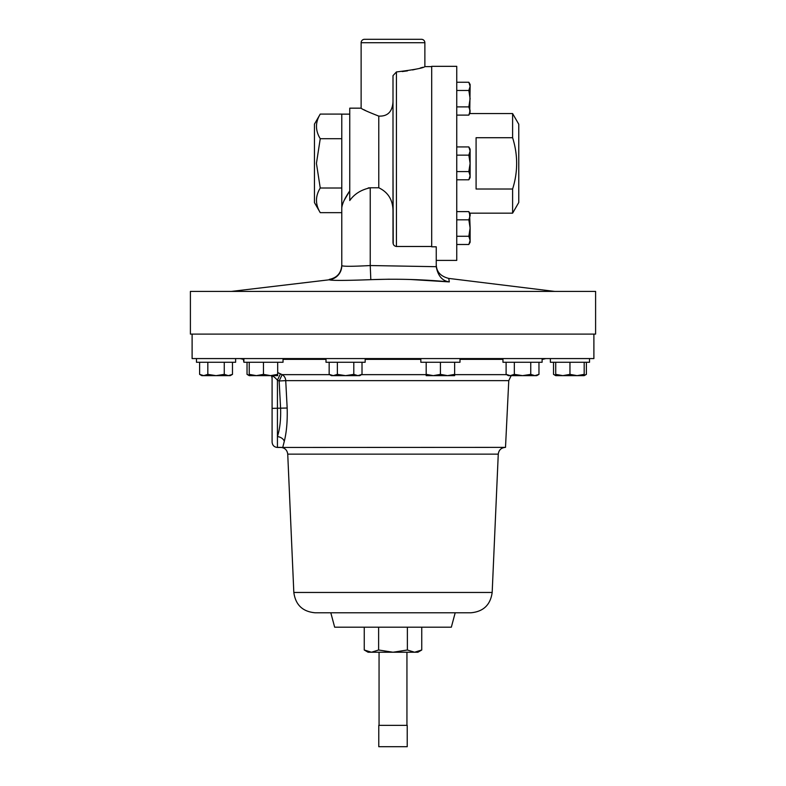 <?xml version="1.0" encoding="UTF-8"?>
<svg xmlns="http://www.w3.org/2000/svg" width="786" height="786" viewBox="0 0 786 786"><rect width="100%" height="100%" fill="white"/><g stroke="black" fill="none" stroke-linecap="round" stroke-linejoin="round"><path stroke-width="1.18" d="M515.429 375.639L511.175 375.639L508.768 380.64L505.506 447.372L277.438 447.46C274.196 447.146 272.408 445.367 272.094 442.115L272.094 378.361L271.553 375.639M512.61 189.013C517.994 171.977 517.994 154.871 512.61 137.717L476.09 137.717L476.09 189.013L512.61 189.013L512.61 213.163L518.77 202.493L518.77 124.237L512.61 113.567L469.733 113.567L470.116 86.352L468.839 90.459L470.116 98.672L468.839 106.896L470.116 111.003L468.839 115.11L456.745 115.11M512.61 137.717L512.61 113.567M512.61 213.163L469.733 213.163M436.25 260.402L456.745 260.402L456.745 66.329L431.701 66.329L431.701 246.814L436.25 246.814L436.25 266.69C437.94 275.876 442.292 280.946 449.317 281.899C423.192 279.423 397.018 278.686 370.815 279.669C345.398 280.602 331.525 280.651 329.206 279.796L231.369 291.41M243.886 359.349L243.355 359.349L243.886 362.267L283.039 362.267L283.039 358.573M502.961 358.573L502.961 362.267L542.114 362.267L542.114 358.573M550.377 362.267L550.377 358.573L550.377 362.267L589.529 362.267L589.529 358.573L593.892 358.573L593.892 334.099M326.003 358.573L326.003 362.267L365.166 362.267L365.166 358.573M192.108 334.099L192.108 358.573L196.471 358.573L196.471 362.267L235.623 362.267L235.623 358.573M420.834 358.573L420.834 362.267L459.997 362.267L459.997 358.573M406.942 725.36L406.942 652.233M379.058 725.36L379.058 652.233M364.252 650.002L371.434 652.233L368.103 652.233L364.252 650.002L364.252 627.189M508.768 380.64L285.731 380.64L287.165 408.022C287.548 420.972 286.595 432.084 284.286 441.359L282.754 447.372M277.684 372.584L280.415 373.831M279.266 373.291L278.057 372.751M287.165 408.022L272.094 408.366L272.094 376.13C272.889 375.806 274.668 377.152 277.438 380.178L277.438 436.574C279.895 428.91 280.946 419.508 280.592 408.366L279.148 380.984L277.438 380.178L280.445 373.841L282.145 374.647A7.113 6.593 -90 0 1 285.731 380.64L279.148 380.984L282.145 374.647L329.639 374.647M334.659 627.189L451.341 627.189L455.192 612.785L470.853 612.785L315.147 612.785L330.808 612.785L334.659 627.189M320.246 114.078L314.459 124.1L314.459 202.631L320.246 212.652L341.782 212.652L341.782 265.678L341.782 114.078L320.246 114.078C315.235 122.272 315.235 130.486 320.246 138.719L341.782 138.719M320.246 138.719L316.434 163.37L320.246 188.011C315.235 196.205 315.235 204.419 320.246 212.652M190.399 334.099L595.601 334.099L595.601 291.41L190.399 291.41L190.399 334.099M424.872 42.719L361.128 42.719A3.419 3.419 0 0 1 364.547 39.3L421.453 39.3A3.419 3.419 0 0 1 424.872 42.719L424.872 66.614C423.418 68.028 413.927 69.807 396.419 71.948L396.419 246.48C394.218 246.106 393.079 244.78 393 242.481L393 75.643L396.419 71.948M436.25 264.293C436.299 271.622 440.465 276.328 448.747 278.411L449.317 281.899L448.747 278.411L554.631 291.41M342.509 204.232L343.177 202.503M344.15 200.41L349.75 190.9C344.946 197.905 342.283 203.554 341.782 207.858M368.221 187.923L370.235 187.775C361.196 189.711 354.368 193.965 349.75 200.548L349.75 108.163L361.128 108.163C361.766 109.097 367.651 111.75 378.773 116.102C387.675 116.515 392.411 111.71 393 101.679M363.967 109.745L366.001 110.826M402.186 71.555L407.453 70.878M412.552 69.944L416.649 69.001M420.166 68.068L422.73 67.301M361.128 42.719L361.128 108.163M196.471 362.267L196.471 358.573L589.529 358.573M320.246 188.011L341.782 188.011M393 163.37L393.226 243.915M431.701 246.48L396.419 246.48M393 212.043C393.216 200.509 388.471 192.423 378.773 187.775L370.235 187.775L370.235 265.54L436.25 266.69M370.235 265.54L370.815 279.669C345.447 280.602 331.574 280.651 329.206 279.796A14.227 14.217 180 0 0 341.782 265.678C343.453 266.523 352.934 266.483 370.235 265.54L365.824 265.796M371.729 279.629L389.542 279.197M410.115 279.472L449.317 281.899M315.147 612.785C302.649 611.665 295.546 604.886 293.826 592.467L492.174 592.467L498.265 454.141L287.735 454.141C287.165 450.005 284.797 447.745 280.631 447.372C282.262 447.489 282.262 447.489 280.671 447.372C282.262 447.489 282.262 447.489 280.671 447.372C282.262 447.489 282.262 447.489 280.671 447.372L277.438 447.372L277.438 436.574A7.113 5.06 -166.6 0 1 284.286 441.359M272.094 376.13A7.113 7.054 0 0 0 272.074 375.639M378.626 650.002L393 652.233L371.434 652.233L378.626 650.002L378.626 627.189M421.748 650.002L417.897 652.233L393 652.233L407.374 650.002L414.566 652.233L421.748 650.002L421.748 627.189M407.374 650.002L407.374 627.189M407.227 746.7L378.773 746.7L378.773 725.36L407.227 725.36L407.227 746.7M433.302 375.639L454.642 375.639L454.642 374.372L447.529 375.639L440.415 374.372L433.302 375.639L426.189 374.372L426.189 375.639L433.302 375.639M440.415 362.267L440.415 374.372M426.189 362.267L426.189 374.372M454.642 362.267L454.642 374.372M577.071 375.639L584.185 375.639L584.185 374.372L577.071 375.639L569.958 374.372L562.835 375.639L555.722 374.372L555.722 375.639L582.279 375.639M586.385 362.267L586.385 374.372L584.362 375.295M555.722 375.354L553.521 374.372L553.521 362.267M199.615 374.372L201.815 375.639L216.042 375.639L207.828 374.372L203.721 375.639L199.615 374.372L199.615 362.267M228.372 375.639L230.278 375.639L232.479 374.372L228.372 375.639L216.042 375.639L224.265 374.372L228.372 375.639M232.479 362.267L232.479 374.372M224.265 362.267L224.265 374.372M207.828 362.267L207.828 374.372M329.157 374.372L331.358 375.639L357.905 375.639L353.798 374.372L345.585 375.639L337.371 374.372L333.264 375.639L329.157 374.372L329.157 362.267M362.012 374.372L359.811 375.639L357.905 375.639L362.012 374.372L362.012 362.267M331.328 375.344L333.264 375.639M337.371 362.267L337.371 374.372M353.798 362.267L353.798 374.372M584.185 362.267L584.185 374.372M569.958 362.267L569.958 374.372M555.722 362.267L555.722 374.372M203.721 375.639L208.929 375.639M522.543 375.639L536.769 375.639L538.97 374.372L534.863 375.639L530.756 374.372L522.543 375.639L514.329 374.372L510.222 375.639L522.543 375.639M506.105 374.372L508.316 375.639L510.222 375.639L506.105 374.372L506.105 362.267M530.756 362.267L530.756 374.372M514.329 362.267L514.329 374.372M538.97 362.267L538.97 374.372M249.231 375.354L247.03 374.372L247.03 362.267M249.231 375.639L270.571 375.639L263.457 374.372L256.344 375.639L249.231 374.372L249.231 375.639L247.03 374.372M277.684 375.639L270.571 375.639L277.684 374.372L277.684 375.639M249.231 362.267L249.231 374.372M277.684 362.267L277.684 374.372M263.457 362.267L263.457 374.372M468.839 179.798L470.116 177.597L470.116 163.37L468.839 171.584L470.116 175.691L468.839 179.798L456.745 179.798M470.116 151.04L470.116 149.134L468.839 146.933L470.116 151.04L470.116 163.37L468.839 155.147L470.116 151.04M456.745 146.933L468.839 146.933M456.745 155.147L468.839 155.147M456.745 171.584L468.839 171.584M469.743 223.725L470.116 228.058L468.839 236.272L470.116 240.378L468.839 244.485L456.745 244.485M456.745 211.621L468.839 211.621L470.116 215.728L468.839 219.834L470.116 228.058L469.596 213.163M468.839 82.245L470.116 84.446L470.116 86.352L468.839 82.245L456.745 82.245M469.812 112.938L470.116 111.052M456.745 106.896L468.839 106.896M456.745 90.459L468.839 90.459M469.773 108.92L470.116 111.003M456.745 219.834L468.839 219.834L470.116 215.728L470.116 213.821L468.839 211.621M470.116 228.058L470.116 242.285L468.839 244.485L470.116 242.285M456.745 236.272L468.839 236.272L470.116 240.378M506.587 374.647L454.642 374.647M426.189 374.647L361.54 374.647M420.834 359.349L365.166 359.349M326.003 359.349L283.039 359.349M542.114 359.615L542.645 359.349L542.114 359.349M502.961 359.349L459.997 359.349M378.773 187.775L378.773 116.102M542.645 359.349L545.877 358.573M293.826 592.467L287.735 454.141M498.265 454.141C498.835 450.005 501.203 447.745 505.369 447.372M341.782 114.137L349.75 114.137M424.872 66.614L431.701 66.614M329.285 279.394C336.998 277.822 341.163 273.115 341.782 265.275M281.801 447.46L277.438 447.46M492.174 592.467C490.454 604.886 483.351 611.665 470.853 612.785M243.355 359.349L240.123 358.573M584.185 375.639L586.385 374.372M555.722 375.639L553.521 374.372M243.886 362.267L243.886 358.573M470.116 112.909L468.839 115.11"/></g></svg>
